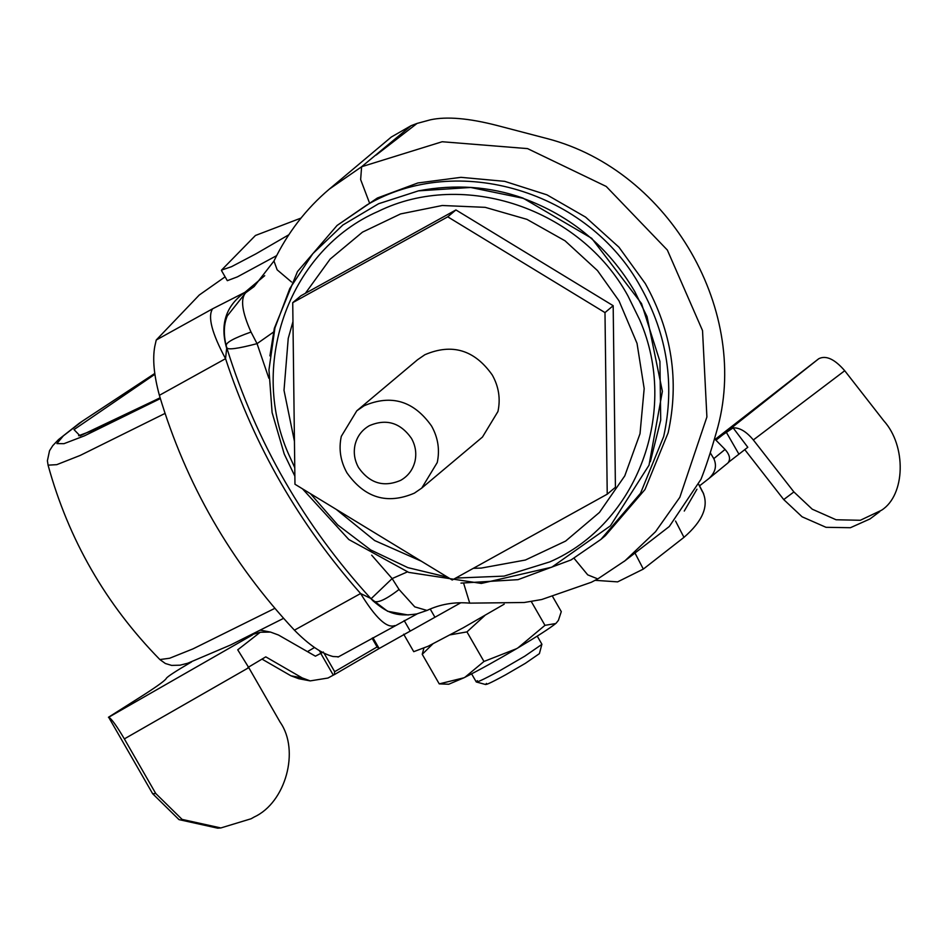 <?xml version="1.0" encoding="UTF-8"?>
<svg xmlns="http://www.w3.org/2000/svg" width="948" height="948" viewBox="0 0 948 948"><rect width="100%" height="100%" fill="white"/><g stroke="black" fill="none" stroke-linecap="round" stroke-linejoin="round"><path stroke-width="1.42" d="M358.593 467.648C354.54 460.373 353.355 452.765 355.05 444.825C357.123 436.364 361.887 429.989 369.329 425.699C386.31 418.435 400.364 422.654 411.468 438.379C415.52 445.655 416.705 453.251 415.011 461.19C412.937 469.651 408.185 476.026 400.731 480.316C383.75 487.592 369.696 483.361 358.593 467.648M341.292 436.364L356.792 410.816L364.139 405.756C391.323 394.119 413.79 400.886 431.565 426.031C438.059 437.668 439.955 449.838 437.241 462.541L421.741 488.09L414.394 493.138C387.211 504.774 364.743 498.02 346.968 472.862C340.474 461.226 338.578 449.056 341.292 436.364M356.792 410.816L417.511 359.778L424.858 354.73C452.03 343.093 474.51 349.848 492.273 375.005C498.778 386.642 500.663 398.812 497.949 411.503L482.461 437.064L421.741 488.09M604.99 312.591L447.74 216.831L292.731 302.661L294.97 484.25L452.22 580.01L607.23 494.181L604.99 312.591L613.178 305.706L455.929 209.946L300.931 295.776L292.731 302.661M607.23 494.181L615.418 487.296L613.178 305.706M447.74 216.831L455.929 209.946M793.891 491.941L753.34 439.955C746.396 431.577 739.665 427.548 733.124 427.868L722.909 434.705L818.752 358.723C825.992 355.097 834.655 359.102 844.727 370.727L883.737 420.746C906.655 445.987 905.423 495.223 881.486 510.261L860.322 520.274L836.077 519.765L812.246 509.195L793.891 491.941L783.723 499.572L744.725 449.577M844.727 370.727L753.34 439.955M715.148 439.386L818.752 358.723M728.585 462.209L747.806 447.278L733.124 427.868M715.941 440.239L722.909 434.705M155.756 793.512L182.099 819.404L220.848 827.948L251.125 818.752L254.242 816.975C285.715 802.518 299.983 750.437 280.181 722.258L248.779 667.641L124.354 738.895C116.58 725.73 111.354 718.525 108.676 717.257L152.652 793.725L155.756 793.512L124.354 738.895M323.351 652.023L315.411 656.182L278.475 635.018L270.524 632.079L260.25 632.245L237.735 649.818L248.779 667.641M879.756 511.612L869.98 518.947L850.403 527.716L826.016 527.313L802.115 516.802L783.723 499.572M260.25 632.245L251.576 634.71M320.72 653.29L333.293 675.142L334.348 674.632L334.668 671.682L377.103 646.951L379.093 648.55L334.348 674.632L379.141 648.515L372.943 637.743M696.958 489.215L684.255 511.067M703.06 492.711C708.914 506.339 702.551 521.222 683.97 537.35L643.325 569.084L617.61 581.871L595.131 580.33M714.579 438.806L725.066 449.435C729.77 454.803 730.742 459.282 727.993 462.897M710.301 452.871L713.808 458.642C717.067 465.776 715.432 472.412 708.891 478.539L727.685 463.169M220.848 827.948L217.72 828.173L178.994 819.617L152.652 793.725M708.891 478.539L699.553 485.838M728.645 462.316L728.052 462.79M247.902 667.499L265.784 656.857L302.246 677.939L310.221 680.889L327.972 678.033L333.293 675.142M310.221 680.889L298.798 678.721L290.906 675.782L261.98 659.097M108.439 717.28L144.357 694.517C158.375 685.475 165.71 680.048 166.362 678.247C167.784 676.386 175.771 671.184 190.311 662.652L191.472 661.988M460.823 602.75L379.141 648.515M377.103 646.951L372.078 638.229M334.668 671.682L324.003 653.136M307.436 651.631L314.523 647.52M319.358 650.612L320.294 652.224L322.024 652.117M294.449 441.341L284.009 390.327L288.239 338.389L292.968 321.609M305.386 293.299L330.141 259.1L362.491 232.142L400.577 213.928L442.266 205.503L485.186 207.339L526.91 219.344L565.055 240.816L597.477 270.571L618.997 300.812L637.02 343.342L644.178 388.585L640.019 433.698L624.779 475.872L599.456 512.43L565.612 541.083L525.382 560.031L481.288 568.077L473.313 568.326M294.769 467.66L288.18 453.227C248.494 362.219 290.42 249.502 378.145 211.416C463.856 169.182 580.283 208.548 627.932 295.859L639.793 320.069C679.491 411.077 637.554 523.782 549.828 561.88L504.063 576.111L455.715 578.079M447.586 577.19L407.877 567.639L370.704 549.947L337.725 524.908L310.423 493.659M294.875 476.169L284.21 453.974L272.1 412.546L268.959 369.85L274.944 327.878L289.78 288.571L312.769 253.732L342.856 225.02L378.631 203.725L418.447 190.856L470.67 187.467L522.526 198.156C570.909 215.682 608.332 246.836 634.793 291.593L647.034 316.573L662.379 391.323L649.025 465.184L610.382 525.867L551.795 567.188L481.347 583.435L408.718 572.391L348.84 539.542L302.483 488.824M269.931 355.856L274.327 328.328L297.471 271.578L337.061 225.47L366.923 204.934C457.327 151.656 588.637 191.141 640.812 287.303C667.38 334.928 675 384.675 663.671 436.554L640.516 493.292L600.925 539.4L571.063 559.936L518.035 579.655L460.977 583.115M337.061 225.47L377.375 198.013L417.831 182.976L460.953 177.335L504.68 181.341L546.913 194.826L585.615 217.128L618.937 247.179L645.28 283.547C671.848 331.172 679.467 380.93 668.139 432.798L644.984 489.535L605.393 535.656L600.925 539.4M376.155 155.069L417.061 123.43L411.124 125.669L361.615 166.741L442.183 141.738L527.55 148.611L606.222 186.448L667.345 250.047L702.527 330.579L706.9 416.966L679.835 497.297L655.518 531.721L625.04 560.718L597.797 578.908L587.724 574.867L574.014 558.265M624.045 561.489L669.3 526.507L700.963 479.333C705.679 467.518 710.81 451.852 716.356 432.335C751.835 312.721 670.177 170.711 547.506 138.681L497.558 125.61C469.035 118.204 446.627 116.272 430.321 119.827L417.061 123.43M291.546 282.018L277.16 269.836L273.96 261.02C287.647 232.722 306.097 208.761 329.3 189.138L391.299 137.033L411.124 125.669M159.382 395.316C153.991 375.455 152.45 359.174 154.773 346.47L156.242 340.012L212.589 308.811C207.553 316.656 211.878 333.269 225.553 358.676L159.382 395.316C185.844 483.871 230.862 562.164 294.425 630.171C308.918 644.889 321.799 653.67 333.056 656.514L338.4 656.786M294.425 630.171L360.596 593.531C375.538 617.883 386.914 628.571 394.747 625.585M212.589 308.811L244.88 292.351L245.71 292.754C240.223 298.857 242.001 311.951 251.019 332.037L257.05 343.65C237.498 348.781 227.437 350.096 226.856 347.62M329.359 189.09L361.615 166.741L360.643 179.575L369.282 202.374M225.114 276.84L199.27 295.018L156.242 340.012M371.201 598.638L392.14 578.576L399.049 589.478L414.762 606.862L427.003 610.441C440.192 604.208 454.424 601.767 469.71 603.141L524.22 602.501L541.711 599.527L591.339 582.262L597.797 578.908M273.96 261.02L254.1 286.58L245.71 292.754L227.342 315.838C223.811 323.932 223.396 333.815 226.098 345.463L226.856 348.023C256.126 442.052 304.178 525.63 371.012 598.745L373.038 600.89C386.298 611.887 394.925 617.29 416.859 613.913L426.991 610.441M226.335 345.89C225.221 342.892 233.457 338.282 251.019 332.037M372.446 599.989C375.526 604.279 384.402 600.783 399.049 589.478M264.717 275.678L244.88 292.351C225.849 305.825 219.77 324.465 226.667 348.272L225.553 358.676C254.265 445.987 299.284 524.268 360.596 593.531L370.395 598.235L387.625 611.282L408.28 615.003M226.619 347.241L226.667 348.272M300.99 218.087L255.45 235.471L221.548 270.097L231.502 266.696L255.948 253.839L288.879 234.737M221.453 270.476L227.319 280.679L237.367 276.887L276.662 255.628M486.49 683.413C483.812 686.103 490.163 683.247 505.545 674.858L525.346 663.339L539.388 653.658L541.901 644.237L537.232 636.12M403.67 634.188L413.731 651.679L428.141 646.24L463.228 627.789L504.206 604.172M477.365 680.664C474.095 683.946 481.845 680.474 500.615 670.224L524.777 656.182L541.912 644.356M471.606 673.862L476.275 681.968L485.684 684.539M552.791 596.861L561.287 611.638L558.408 620.348L556.132 623.192L558.408 620.348M516.565 648.693L483.966 661.467L464.923 677.287C479.747 669.774 496.965 660.235 516.565 648.693L517.964 647.863C537.101 636.475 549.686 628.358 555.729 623.535L544.97 625.336L517.964 647.863M439.244 683.887L448.76 684.231L463.892 677.808L439.244 683.887L422.239 654.31L432.774 643.965M450.324 634.828L466.949 631.889L484.689 615.655M423.851 648.266L422.239 654.31M463.892 677.808L464.923 677.287M483.966 661.467L466.949 631.889M531.259 601.482L544.97 625.336M274.873 608.332L193.037 648.859L169.645 658.244L159.868 659.559L165.367 663.505L171.624 665.401L180.013 665.188L187.74 663.233L230.565 644.995L283.594 618.333M165.047 413.411L80.189 455.431L56.761 464.662L48.075 465.16C68.564 539.613 105.82 604.409 159.868 659.559M160.129 397.828L80.047 435.855L74.003 429.61L154.868 374.306M160.354 398.587L84.455 435.831L63.966 443.676L56.892 443.593L63.315 435.879L82.559 421.031L154.749 373.476L79.525 423.057L58.539 439.576L52.768 445.643L49.533 450.727L47.4 460.764L48.075 465.16M738.93 454.187L726.263 432.158M698.866 484.772L702.598 492.024M683.97 537.35L675.545 521.044M713.808 458.642L725.066 449.435M290.906 675.782L302.246 677.939M252.535 634.887L108.676 717.257M634.994 553.039L643.325 569.084M434.824 617.053L430.202 609.007M409.986 630.645L404.18 620.537M273.486 332.096L257.05 343.65L268.853 378.24M463.655 583.316L469.71 603.141M371.687 555.184L392.14 578.576L407.356 571.905M78.589 435.736L92.442 430.593L160.105 397.769M270.524 632.079L260.558 630.183M698.925 484.618L703.641 493.742M421.279 561.169L374.65 540.55L336.22 509.36M650.34 461.735L660.72 420.094L659.927 361.413L641.535 303.573L591.718 238.315L523.083 198.144C489.95 186.401 455.064 183.971 418.447 190.856M338.009 657.082L417.262 613.83"/></g></svg>
